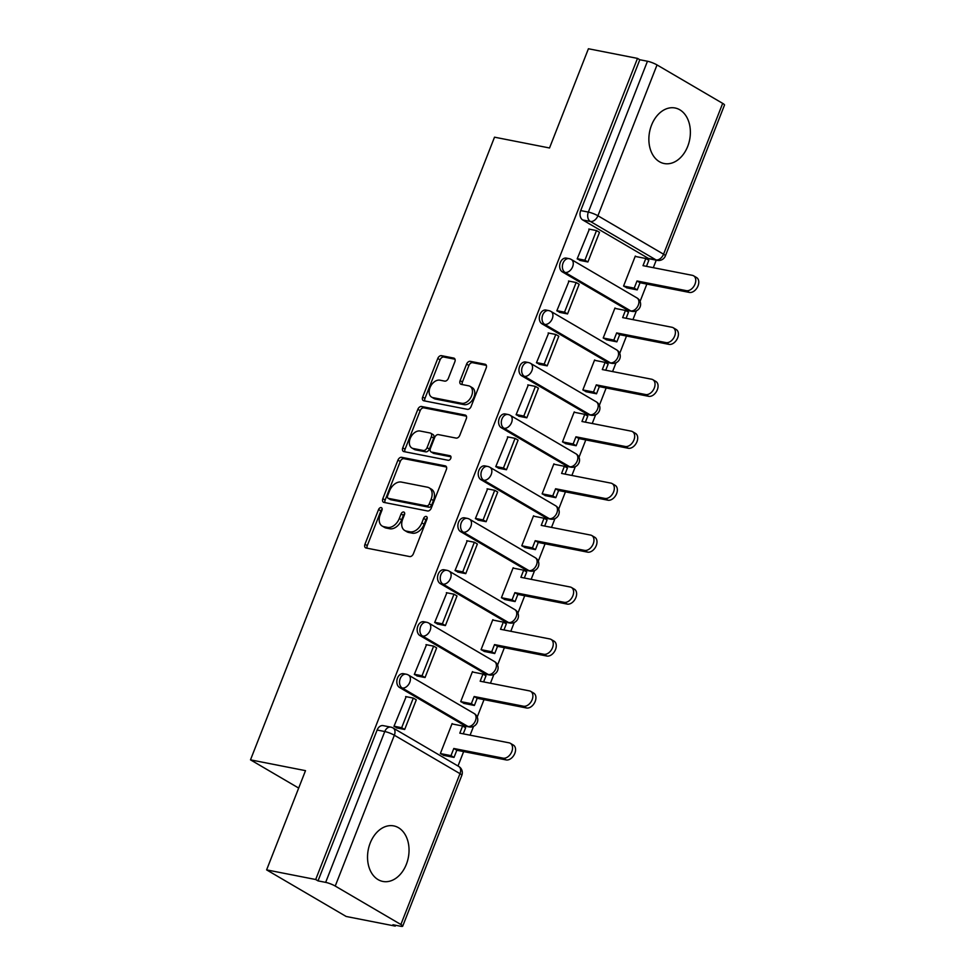 <?xml version="1.0" encoding="UTF-8"?>
<svg xmlns="http://www.w3.org/2000/svg" width="975" height="975" viewBox="0 0 975 975"><rect width="100%" height="100%" fill="white"/><g stroke="black" fill="none" stroke-linecap="round" stroke-linejoin="round"><path stroke-width="1.46" d="M381.164 507.585A2.498 1.67 -59.6 0 0 378.568 509.547L364.955 544.269A3.559 2.389 -59.6 0 0 365.576 547.816A3.559 2.389 -59.6 0 0 366.1 548.011L409.671 556.567A3.559 2.389 -59.6 0 0 413.376 553.776L426.989 519.053A2.498 1.67 -59.6 0 0 426.55 516.567A2.498 1.67 -59.6 0 0 426.185 516.433A2.498 1.67 -59.6 0 0 423.601 518.383L421.834 522.88A11.395 7.654 -59.6 0 1 409.987 531.814L406.356 531.107A11.395 7.654 -59.6 0 1 404.698 530.485A11.395 7.654 -59.6 0 1 402.712 519.127L404.467 514.629A2.498 1.67 -59.6 0 0 404.04 512.143A2.498 1.67 -59.6 0 0 403.674 512.009A2.498 1.67 -59.6 0 0 401.078 513.959L399.323 518.456A11.395 7.654 -59.6 0 1 387.477 527.402L383.845 526.683A11.395 7.654 -59.6 0 1 382.188 526.061A11.395 7.654 -59.6 0 1 380.201 514.702L381.956 510.205A2.498 1.67 -59.6 0 0 381.518 507.731A2.498 1.67 -59.6 0 0 381.164 507.585M382.176 509.279A2.498 1.67 -59.6 0 0 380.884 510.9L367.283 545.634A3.559 2.389 -59.6 0 0 367.124 548.218M427.208 518.115A2.498 1.67 -59.6 0 0 425.917 519.748L424.162 524.233L421.834 522.88M404.686 513.691A2.498 1.67 -59.6 0 0 403.406 515.324L401.639 519.821L399.323 518.456M562.368 271.903L628.022 310.342A7.252 5.228 101.1 0 0 629.228 310.806L631.946 311.342A7.252 5.228 -78.9 0 1 630.727 310.879L565.086 272.439A7.252 5.228 -78.9 0 1 562.77 263.896A7.252 5.228 -78.9 0 1 569.095 258.655L566.378 258.119A7.252 5.228 101.1 0 0 560.052 263.372A7.252 5.228 101.1 0 0 562.368 271.903L565.086 272.439A7.252 4.875 120.4 0 0 572.63 266.748A7.252 4.875 120.4 0 0 571.362 259.521A7.252 7.252 0 0 0 569.095 258.655M542.015 323.846L607.657 362.298A7.252 5.228 101.1 0 0 608.875 362.749L611.581 363.285A7.252 5.228 -78.9 0 1 610.374 362.822L544.732 324.383A7.252 5.228 -78.9 0 1 542.417 315.851A7.252 5.228 -78.9 0 1 548.742 310.598L546.024 310.074A7.252 5.228 101.1 0 0 539.699 315.315A7.252 5.228 101.1 0 0 542.015 323.846L544.732 324.383A7.252 4.875 120.4 0 0 552.277 318.691A7.252 4.875 120.4 0 0 551.009 311.464A7.252 7.252 0 0 0 548.742 310.598M521.662 375.789L587.303 414.241A7.252 5.228 101.1 0 0 588.522 414.704L591.228 415.228A7.252 5.228 -78.9 0 1 590.021 414.765L524.367 376.326A7.252 5.228 -78.9 0 1 522.052 367.794A7.252 5.228 -78.9 0 1 528.377 362.542L525.671 362.018A7.252 5.228 101.1 0 0 519.346 367.258A7.252 5.228 101.1 0 0 521.662 375.789L524.367 376.326A7.252 4.875 120.4 0 0 531.911 370.634A7.252 4.875 120.4 0 0 530.644 363.407A7.252 7.252 0 0 0 528.377 362.542M501.296 427.745L566.95 466.184A7.252 5.228 101.1 0 0 568.157 466.647L570.875 467.171A7.252 5.228 -78.9 0 1 569.656 466.72L504.014 428.269A7.252 5.228 -78.9 0 1 501.698 419.737A7.252 5.228 -78.9 0 1 508.024 414.497L505.306 413.961A7.252 5.228 101.1 0 0 498.981 419.201A7.252 5.228 101.1 0 0 501.296 427.745L504.014 428.269A7.252 4.875 120.4 0 0 511.558 422.577A7.252 4.875 120.4 0 0 510.291 415.35A7.252 7.252 0 0 0 508.024 414.497M480.943 479.688L546.585 518.127A7.252 5.228 101.1 0 0 547.804 518.59L550.522 519.127A7.252 5.228 -78.9 0 1 549.303 518.663L483.661 480.212A7.252 5.228 -78.9 0 1 481.345 471.681A7.252 5.228 -78.9 0 1 487.671 466.44L484.953 465.904A7.252 5.228 101.1 0 0 478.628 471.144A7.252 5.228 101.1 0 0 480.943 479.688L483.661 480.212A7.252 4.875 120.4 0 0 491.205 474.52A7.252 4.875 120.4 0 0 489.938 467.293A7.252 7.252 0 0 0 487.671 466.44M460.59 531.631L526.232 570.07A7.252 5.228 101.1 0 0 527.451 570.533L530.156 571.07A7.252 5.228 -78.9 0 1 528.95 570.607L463.296 532.167A7.252 5.228 -78.9 0 1 460.98 523.624A7.252 5.228 -78.9 0 1 467.305 518.383L464.6 517.847A7.252 5.228 101.1 0 0 458.274 523.087A7.252 5.228 101.1 0 0 460.59 531.631L463.296 532.167A7.252 4.875 120.4 0 0 470.84 526.476A7.252 4.875 120.4 0 0 469.572 519.236A7.252 7.252 0 0 0 467.305 518.383M440.225 583.574L505.879 622.013A7.252 5.228 101.1 0 0 507.085 622.477L509.803 623.013A7.252 5.228 -78.9 0 1 508.584 622.55L442.942 584.11A7.252 5.228 -78.9 0 1 440.627 575.567A7.252 5.228 -78.9 0 1 446.952 570.326L444.234 569.79A7.252 5.228 101.1 0 0 437.909 575.043A7.252 5.228 101.1 0 0 440.225 583.574L442.942 584.11A7.252 4.875 120.4 0 0 450.487 578.419A7.252 4.875 120.4 0 0 449.219 571.179A7.252 7.252 0 0 0 446.952 570.326M419.872 635.517L485.526 673.957A7.252 5.228 101.1 0 0 486.732 674.42L489.45 674.956A7.252 5.228 -78.9 0 1 488.231 674.493L422.589 636.053A7.252 5.228 -78.9 0 1 420.274 627.51A7.252 5.228 -78.9 0 1 426.599 622.269L423.881 621.733A7.252 5.228 101.1 0 0 417.556 626.986A7.252 5.228 101.1 0 0 419.872 635.517L422.589 636.053A7.252 4.875 120.4 0 0 430.133 630.362A7.252 4.875 120.4 0 0 428.866 623.135A7.252 7.252 0 0 0 426.599 622.269M399.518 687.46L465.16 725.912A7.252 5.228 101.1 0 0 466.379 726.363L469.085 726.899A7.252 5.228 -78.9 0 1 467.878 726.436L402.224 687.997A7.252 5.228 -78.9 0 1 399.908 679.465A7.252 5.228 -78.9 0 1 406.234 674.213L403.528 673.688A7.252 5.228 101.1 0 0 397.203 678.929A7.252 5.228 101.1 0 0 399.518 687.46L402.224 687.997A7.252 4.875 120.4 0 0 409.768 682.305A7.252 4.875 120.4 0 0 408.501 675.078A7.252 7.252 0 0 0 406.234 674.213M370.195 843.07A28.299 20.414 101.1 0 0 382.834 881.437A28.299 20.414 101.1 0 0 406.38 864.264A28.299 20.414 101.1 0 0 393.742 825.898A28.299 20.414 101.1 0 0 370.195 843.07M651.532 125.166A28.299 20.414 101.1 0 0 664.182 163.532A28.299 20.414 101.1 0 0 687.716 146.36A28.299 20.414 101.1 0 0 675.078 107.993A28.299 20.414 101.1 0 0 651.532 125.166M454.85 361.81A3.559 2.389 -59.6 0 0 454.228 358.264A3.559 2.389 -59.6 0 0 453.704 358.069L441.48 355.668A3.559 2.389 -59.6 0 0 437.775 358.459L422.663 397.032A3.559 2.389 -59.6 0 0 423.284 400.579A3.559 2.389 -59.6 0 0 423.796 400.774L467.378 409.329A3.559 2.389 -59.6 0 0 471.083 406.538L486.196 367.965A3.559 2.389 -59.6 0 0 485.574 364.418A3.559 2.389 -59.6 0 0 485.05 364.223L470.291 361.323A3.559 2.389 -59.6 0 0 466.586 364.114L460.115 380.628A3.559 2.389 -59.6 0 0 460.736 384.174A3.559 2.389 -59.6 0 0 461.26 384.369L468.585 385.808A9.531 6.398 -59.6 0 1 469.974 386.319A9.531 6.398 -59.6 0 1 471.193 396.813A9.531 6.398 -59.6 0 1 461.723 403.284L433.034 397.654A9.531 6.398 -59.6 0 1 431.657 397.142A9.531 6.398 -59.6 0 1 430.426 386.648A9.531 6.398 -59.6 0 1 439.896 380.177L444.673 381.115A3.559 2.389 -59.6 0 0 448.378 378.312L454.85 361.81M335.229 886.056L400.883 924.507A7.252 1.231 -158.6 0 1 402.699 926.177A7.252 1.231 -158.6 0 1 400.591 926.25L392.937 924.751L395.265 926.104L346.174 916.476L266.614 869.883L305.504 770.652L250.502 759.854L494.52 137.183L549.522 147.981L588.413 48.75L637.492 58.39L315.693 879.511L318.021 880.876L325.662 882.375L384.772 731.53A7.252 5.228 -78.9 0 1 390.817 727.131L383.163 725.632A7.252 5.228 -78.9 0 0 377.13 730.031L384.772 731.53A7.252 1.231 -158.6 0 1 394.351 735.223L335.229 886.056A7.252 1.231 -158.6 0 0 325.662 882.375M266.614 869.883L315.693 879.511M401.639 457.312A3.559 2.389 -59.6 0 0 397.946 460.115L382.822 498.676A3.559 2.389 -59.6 0 0 383.443 502.222A3.559 2.389 -59.6 0 0 383.967 502.418L427.55 510.973A3.559 2.389 -59.6 0 0 431.242 508.182L446.355 469.609A3.559 2.389 -59.6 0 0 445.746 466.062A3.559 2.389 -59.6 0 0 445.222 465.867L401.639 457.312L403.967 458.677A3.559 2.389 -59.6 0 0 400.262 461.467L385.149 500.041A3.559 2.389 -59.6 0 0 384.991 502.625M402.748 447.854L417.861 409.281A3.559 2.389 -59.6 0 1 421.566 406.49L465.136 415.045A3.559 2.389 -59.6 0 1 465.66 415.24A3.559 2.389 -59.6 0 1 466.282 418.787L459.81 435.301A3.559 2.389 -59.6 0 1 456.105 438.092L438.433 434.618A3.559 2.389 -59.6 0 0 434.728 437.409L430.438 448.366A3.559 2.389 -59.6 0 0 431.06 451.913A3.559 2.389 -59.6 0 0 431.584 452.107L449.987 455.715A2.498 1.67 -59.6 0 1 450.34 455.849A2.498 1.67 -59.6 0 1 450.669 458.603A2.498 1.67 -59.6 0 1 448.183 460.298L403.882 451.596A3.559 2.389 -59.6 0 1 403.37 451.401A3.559 2.389 -59.6 0 1 402.748 447.854L405.064 449.207L420.176 410.646L417.861 409.281M648.375 258.399L656.017 259.898A7.252 5.228 -78.9 0 0 657.235 260.362L649.582 258.863A7.252 5.228 -78.9 0 1 648.375 258.399L582.733 219.96L590.375 221.459A7.252 5.228 -78.9 0 1 588.352 212.087L647.461 61.242A7.252 1.231 21.4 0 1 657.028 64.935L722.682 103.374A7.252 1.231 21.4 0 1 724.498 105.056L665.389 255.889A7.252 1.231 21.4 0 0 663.561 254.207L722.682 103.374M395.265 926.104L395.594 925.275M458.006 766.009L463.649 751.591M470.084 735.174L473.545 726.363M477.202 717.027L484.014 699.636M490.437 683.231L493.898 674.42M497.555 665.084L504.367 647.693M510.803 631.288L514.252 622.477M517.908 613.129L524.721 595.749M531.156 579.345L534.617 570.533M538.273 561.186L545.086 543.806M551.509 527.402L554.97 518.578M558.626 509.242L565.439 491.863M571.874 475.459L575.323 466.635M578.979 457.299L585.792 439.92M592.227 423.516L595.676 414.692M599.345 405.356L606.158 387.977M612.58 371.56L616.042 362.749M619.698 353.413L626.511 336.022M632.946 319.617L636.395 310.806M640.051 301.47L646.864 284.078M653.299 267.674L656.236 260.167M637.492 58.39L639.819 59.743L647.461 61.242M453.022 724.12L452.095 723.584L440.359 753.553L443.905 755.418M406.173 696.686L393.961 726.375L397.568 728.081M426.526 644.731L414.314 674.432L417.934 676.138M473.387 672.177L472.461 671.629L460.712 701.598L464.258 703.475M446.879 592.788L434.679 622.489L438.287 624.195M493.74 620.234L492.814 619.686L481.065 649.655L484.612 651.532M467.232 540.845L455.033 570.546L458.64 572.252M514.093 568.291L513.167 567.742L501.43 597.712L504.977 599.588M487.597 488.902L475.386 518.602L479.005 520.309M534.458 516.336L533.532 515.799L521.783 545.768L525.33 547.633M507.951 436.958L495.751 466.659L499.358 468.353M554.812 464.393L553.885 463.856L542.137 493.825L545.683 495.69M528.304 385.015L516.104 414.704L519.712 416.41M575.165 412.449L574.238 411.913L562.502 441.882L566.036 443.747M548.669 333.072L536.457 362.761L540.077 364.467M595.518 360.506L594.604 359.97L582.855 389.939L586.402 391.804M569.022 281.117L556.822 310.818L560.43 312.524M615.883 308.563L614.957 308.015L603.208 337.984L606.755 339.861M589.375 229.174L577.176 258.875L580.783 260.581M636.236 256.62L635.31 256.072L623.573 286.041L627.108 287.918M250.502 759.854L298.679 788.068M639.819 59.743L580.698 210.588A7.252 5.228 101.1 0 0 582.733 219.96M318.021 880.876L377.13 730.031M382.188 526.061L384.503 527.414A11.395 7.654 -59.6 0 0 386.161 528.048L383.845 526.683M401.639 519.821A11.395 7.654 -59.6 0 1 389.793 528.755L386.161 528.048M404.698 530.485L407.014 531.838A11.395 7.654 -59.6 0 0 408.683 532.46L406.356 531.107M424.162 524.233A11.395 7.654 -59.6 0 1 412.315 533.179L408.683 532.46M446.513 467.025L403.967 458.677M387.623 495.751A2.498 1.67 -59.6 0 0 388.062 498.237A2.498 1.67 -59.6 0 0 388.428 498.371L426.672 505.879A2.498 1.67 -59.6 0 0 429.268 503.917L431.121 499.188A11.395 7.654 -59.6 0 0 429.134 487.829A11.395 7.654 -59.6 0 0 427.477 487.207L401.322 482.064A11.395 7.654 -59.6 0 0 389.476 491.01L387.623 495.751M390.085 499.334A2.498 1.67 -59.6 0 0 390.378 499.59A2.498 1.67 -59.6 0 0 390.743 499.724L388.428 498.371M429.134 487.829L431.45 489.182A11.395 7.654 -59.6 0 1 433.448 500.541L431.584 505.282A2.498 1.67 -59.6 0 1 429 507.232L390.743 499.724M466.428 416.203L423.881 407.855A3.559 2.389 -59.6 0 0 420.176 410.646M431.06 451.913L433.388 453.265A3.559 2.389 -59.6 0 0 433.899 453.46L450.962 456.812M420.091 431.023A9.531 6.398 -59.6 0 0 410.633 437.495A9.531 6.398 -59.6 0 0 411.852 447.988A9.531 6.398 -59.6 0 0 413.242 448.512L423.345 450.487A3.559 2.389 -59.6 0 0 427.05 447.696L431.34 436.751A3.559 2.389 -59.6 0 0 430.718 433.205A3.559 2.389 -59.6 0 0 430.207 433.01L420.091 431.023M411.852 447.988L414.18 449.341A9.531 6.398 -59.6 0 0 415.557 449.865L413.242 448.512M430.718 433.205L433.046 434.558A3.559 2.389 -59.6 0 1 433.668 438.104L429.378 449.061A3.559 2.389 -59.6 0 1 425.673 451.852L415.557 449.865M405.064 449.207A3.559 2.389 -59.6 0 0 404.918 451.803M431.657 397.142L433.972 398.495A9.531 6.398 -59.6 0 0 435.362 399.019L433.034 397.654M469.974 386.319L472.29 387.684A9.531 6.398 -59.6 0 1 473.509 398.178A9.531 6.398 -59.6 0 1 464.051 404.649L435.362 399.019M486.342 365.381L472.607 362.688A3.559 2.389 -59.6 0 0 468.902 365.479L462.442 381.981A3.559 2.389 -59.6 0 0 462.284 384.564M454.996 359.227L443.796 357.033A3.559 2.389 -59.6 0 0 440.091 359.824L424.978 398.385A3.559 2.389 -59.6 0 0 424.832 400.981M510.352 743.303L513.362 745.071A8.348 5.606 120.4 0 1 514.434 754.26A8.348 5.606 120.4 0 1 506.147 759.927L503.137 758.16A8.348 5.606 -59.6 0 0 511.424 752.493A8.348 5.606 -59.6 0 0 510.352 743.303A8.348 5.606 -59.6 0 0 509.133 742.84L459.81 733.163L462.613 725.997L451.973 723.913M462.613 725.997L465.623 727.764L463.247 733.834M506.147 759.927L456.824 750.25L454.009 757.404L450.998 755.637L440.359 753.553M443.369 755.32L454.009 757.404M396.52 727.874L404.686 729.483L416.301 699.843L413.29 698.076L401.676 727.716L394.022 726.217M413.29 698.076L405.637 696.577M404.686 729.483L401.676 727.716M503.137 758.16L453.802 748.483L450.998 755.637M453.802 748.483L456.824 750.25M530.705 691.36L533.727 693.128A8.348 5.606 120.4 0 1 534.8 702.305A8.348 5.606 120.4 0 1 526.5 707.984L523.49 706.217A8.348 5.606 -59.6 0 0 531.777 700.55A8.348 5.606 -59.6 0 0 530.705 691.36A8.348 5.606 -59.6 0 0 529.498 690.897L480.163 681.22L482.966 674.054L472.327 671.97M482.966 674.054L485.989 675.821L483.6 681.891M526.5 707.984L477.177 698.295L474.374 705.461L471.352 703.694L460.712 701.61M463.734 703.365L474.374 705.461M416.873 675.931L425.051 677.54L436.666 647.9L433.643 646.132L422.029 675.773L414.387 674.273M433.643 646.132L426.002 644.633M425.051 677.54L422.029 675.773M523.49 706.217L474.155 696.528L471.352 703.694M474.155 696.528L477.177 698.295M551.07 639.417L554.08 641.172A8.348 5.606 120.4 0 1 555.153 650.362A8.348 5.606 120.4 0 1 546.865 656.041L543.843 654.274A8.348 5.606 -59.6 0 0 552.143 648.594A8.348 5.606 -59.6 0 0 551.07 639.417A8.348 5.606 -59.6 0 0 549.851 638.954L500.516 629.277L503.319 622.111L492.68 620.027M503.319 622.111L506.342 623.878L503.965 629.947M546.865 656.041L497.53 646.352L494.727 653.518L491.717 651.751L481.077 649.655M484.087 651.422L494.727 653.518M437.227 623.988L445.404 625.584L457.019 595.957L453.997 594.189L442.382 623.829L434.74 622.318M453.997 594.189L446.355 592.69M445.404 625.584L442.382 623.829M543.843 654.274L494.52 644.585L491.717 651.751M494.52 644.585L497.53 646.352M571.423 587.462L574.433 589.229A8.348 5.606 120.4 0 1 575.506 598.418A8.348 5.606 120.4 0 1 567.218 604.098L564.208 602.331A8.348 5.606 -59.6 0 0 572.496 596.651A8.348 5.606 -59.6 0 0 571.423 587.462A8.348 5.606 -59.6 0 0 570.204 587.011L520.882 577.322L523.685 570.168L513.045 568.084M523.685 570.168L526.695 571.935L524.318 578.004M567.218 604.098L517.883 594.409L515.08 601.575L512.07 599.808L501.43 597.712M504.441 599.479L515.08 601.575M457.592 572.045L465.758 573.641L477.372 544.013L474.362 542.246L462.747 571.874L455.093 570.375M474.362 542.246L466.708 540.747M465.758 573.641L462.747 571.874M564.208 602.331L514.873 592.642L512.07 599.808M514.873 592.642L517.883 594.409M591.776 535.519L594.799 537.286A8.348 5.606 120.4 0 1 595.871 546.475A8.348 5.606 120.4 0 1 587.572 552.143L584.561 550.388A8.348 5.606 -59.6 0 0 592.849 544.708A8.348 5.606 -59.6 0 0 591.776 535.519A8.348 5.606 -59.6 0 0 590.558 535.068L541.235 525.379L544.038 518.225L533.398 516.128M544.038 518.225L547.06 519.992L544.672 526.061M587.572 552.143L538.249 542.466L535.446 549.62L532.423 547.852L521.783 545.768M524.806 547.536L535.446 549.62M477.945 520.102L486.123 521.698L497.725 492.07L494.715 490.303L483.1 519.931L475.459 518.432M494.715 490.303L487.073 488.804M486.123 521.698L483.1 519.931M584.561 550.388L535.226 540.698L532.423 547.852M535.226 540.698L538.249 542.466M612.142 483.576L615.152 485.343A8.348 5.606 120.4 0 1 616.224 494.532A8.348 5.606 120.4 0 1 607.937 500.199L604.914 498.432A8.348 5.606 -59.6 0 0 613.214 492.765A8.348 5.606 -59.6 0 0 612.142 483.576A8.348 5.606 -59.6 0 0 610.923 483.125L561.588 473.436L564.391 466.282L553.751 464.185M564.391 466.282L567.413 468.049L565.037 474.118M607.937 500.199L558.602 490.523L555.799 497.677L552.776 495.909L542.149 493.825M545.159 495.592L555.799 497.677M498.298 468.146L506.476 469.755L518.091 440.115L515.068 438.36L503.453 467.988L495.812 466.489M515.068 438.36L507.427 436.849M506.476 469.755L503.453 467.988M604.914 498.432L555.592 488.755L552.776 495.909M555.592 488.755L558.602 490.523M632.495 431.633L635.505 433.4A8.348 5.606 120.4 0 1 636.578 442.589A8.348 5.606 120.4 0 1 628.29 448.256L625.28 446.489A8.348 5.606 -59.6 0 0 633.567 440.822A8.348 5.606 -59.6 0 0 632.495 431.633A8.348 5.606 -59.6 0 0 631.276 431.169L581.953 421.492L584.756 414.338L574.117 412.242M584.756 414.338L587.767 416.093L585.39 422.163M628.29 448.256L578.955 438.579L576.152 445.733L573.142 443.966L562.502 441.882M565.512 443.649L576.152 445.733M518.663 416.203L526.829 417.812L538.444 388.172L535.433 386.405L523.819 416.045L516.165 414.546M535.433 386.405L527.78 384.906M526.829 417.812L523.819 416.045M625.28 446.489L575.945 436.812L573.142 443.966M575.945 436.812L578.955 438.579M652.848 379.689L655.87 381.457A8.348 5.606 120.4 0 1 656.943 390.646A8.348 5.606 120.4 0 1 648.643 396.313L645.633 394.546A8.348 5.606 -59.6 0 0 653.92 388.879A8.348 5.606 -59.6 0 0 652.848 379.689A8.348 5.606 -59.6 0 0 651.629 379.226L602.306 369.549L605.109 362.383L594.47 360.299M605.109 362.383L608.12 364.15L605.743 370.22M648.643 396.313L599.32 386.624L596.517 393.79L593.495 392.023L582.855 389.939M585.878 391.706L596.517 393.79M539.017 364.26L547.182 365.869L558.797 336.229L555.787 334.462L544.172 364.102L536.53 362.602M555.787 334.462L548.145 332.962M547.182 365.869L544.172 364.102M645.633 394.546L596.298 384.869L593.495 392.023M596.298 384.869L599.32 386.624M673.213 327.746L676.223 329.513A8.348 5.606 120.4 0 1 677.296 338.691A8.348 5.606 120.4 0 1 669.008 344.37L665.986 342.603A8.348 5.606 -59.6 0 0 674.286 336.936A8.348 5.606 -59.6 0 0 673.213 327.746A8.348 5.606 -59.6 0 0 671.994 327.283L622.659 317.606L625.463 310.44L614.823 308.356M625.463 310.44L628.485 312.207L626.108 318.277M669.008 344.37L619.673 334.681L616.87 341.847L613.848 340.08L603.22 337.996M606.231 339.751L616.87 341.847M559.37 312.317L567.548 313.926L579.162 284.286L576.14 282.518L564.525 312.158L556.883 310.659M576.14 282.518L568.498 281.019M567.548 313.926L564.525 312.158M665.986 342.603L616.663 332.914L613.848 340.08M616.663 332.914L619.673 334.681M693.566 275.791L696.577 277.558A8.348 5.606 120.4 0 1 697.649 286.748A8.348 5.606 120.4 0 1 689.362 292.427L686.351 290.66A8.348 5.606 -59.6 0 0 694.639 284.98A8.348 5.606 -59.6 0 0 693.566 275.791A8.348 5.606 -59.6 0 0 692.348 275.34L643.013 265.663L645.828 258.497L635.176 256.413M645.828 258.497L648.838 260.264L646.462 266.333M689.362 292.427L640.027 282.738L637.223 289.904L634.213 288.137L623.573 286.041M626.584 287.808L637.223 289.904M579.735 260.374L587.901 261.97L599.515 232.342L596.505 230.575L584.89 260.215L577.237 258.704M596.505 230.575L588.851 229.076M587.901 261.97L584.89 260.215M686.351 290.66L637.016 280.971L634.213 288.137M637.016 280.971L640.027 282.738M380.884 510.9L378.568 509.547M425.917 519.748L423.601 518.383M403.406 515.324L401.078 513.959M628.022 310.342L630.727 310.879A7.252 4.875 -59.6 0 0 638.272 305.187A7.252 4.875 120.4 0 0 637.004 297.96L571.362 259.521M607.657 362.298L610.374 362.822A7.252 4.875 -59.6 0 0 617.918 357.13A7.252 4.875 120.4 0 0 616.651 349.903L551.009 311.464M587.303 414.241L590.021 414.765A7.252 4.875 -59.6 0 0 597.565 409.073A7.252 4.875 120.4 0 0 596.298 401.846L530.644 363.407M566.95 466.184L569.656 466.72A7.252 4.875 -59.6 0 0 577.2 461.029A7.252 4.875 120.4 0 0 575.933 453.789L510.291 415.35M546.585 518.127L549.303 518.663A7.252 4.875 -59.6 0 0 556.847 512.972A7.252 4.875 120.4 0 0 555.579 505.732L489.938 467.293M526.232 570.07L528.95 570.607A7.252 4.875 -59.6 0 0 536.494 564.915A7.252 4.875 120.4 0 0 535.226 557.688L469.572 519.236M505.879 622.013L508.584 622.55A7.252 4.875 -59.6 0 0 516.128 616.858A7.252 4.875 120.4 0 0 514.861 609.631L449.219 571.179M485.526 673.957L488.231 674.493A7.252 4.875 -59.6 0 0 495.775 668.801A7.252 4.875 120.4 0 0 494.508 661.574L428.866 623.135M465.16 725.912L467.878 726.436A7.252 4.875 -59.6 0 0 475.422 720.744A7.252 4.875 120.4 0 0 474.155 713.517L408.501 675.078M656.017 259.898L590.375 221.459A7.252 4.875 120.4 0 0 597.919 215.767L663.561 254.207A7.252 4.875 120.4 0 1 656.017 259.898M657.028 64.935L597.919 215.767A7.252 1.231 -158.6 0 0 588.352 212.087L580.698 210.588M400.883 924.507L459.993 773.662L394.351 735.223A7.252 4.875 -59.6 0 0 393.083 727.984A7.252 7.252 0 0 0 390.817 727.131M458.725 766.435A7.252 4.875 -59.6 0 1 459.993 773.662A7.252 1.231 21.4 0 1 461.821 775.344A7.252 7.252 0 0 0 458.725 766.435L393.083 727.984M389.793 528.755L387.477 527.402M412.315 533.179L409.987 531.814M367.283 545.634L364.955 544.269M446.16 466.428L445.222 465.867M385.149 500.041L382.822 498.676M400.262 461.467L397.946 460.115M429 507.232L426.672 505.879M431.584 505.282L429.268 503.917M433.448 500.541L431.121 499.188M423.881 407.855L421.566 406.49M466.087 415.594L465.136 415.045M433.899 453.46L431.584 452.107M450.645 456.105L449.987 455.715M425.673 451.852L423.345 450.487M429.378 449.061L427.05 447.696M433.668 438.104L431.34 436.751M464.051 404.649L461.723 403.284M462.442 381.981L460.115 380.628M468.902 365.479L466.586 364.114M472.607 362.688L470.291 361.323M486.001 364.772L485.05 364.223M424.978 398.385L422.663 397.032M440.091 359.824L437.775 358.459M443.796 357.033L441.48 355.668M454.643 358.617L453.704 358.069M469.085 726.899A7.252 7.252 0 0 0 474.155 713.517M489.45 674.956A7.252 7.252 0 0 0 494.508 661.574M509.803 623.013A7.252 7.252 0 0 0 514.861 609.631M530.156 571.07A7.252 7.252 0 0 0 535.226 557.688M550.522 519.127A7.252 7.252 0 0 0 555.579 505.732M570.875 467.171A7.252 7.252 0 0 0 575.933 453.789M591.228 415.228A7.252 7.252 0 0 0 596.298 401.846M611.581 363.285A7.252 7.252 0 0 0 616.651 349.903M631.946 311.342A7.252 7.252 0 0 0 637.004 297.96M657.235 260.362A7.252 7.252 0 0 0 665.389 255.889M402.699 926.177L461.821 775.344M390.378 499.59L388.062 498.237"/></g></svg>
